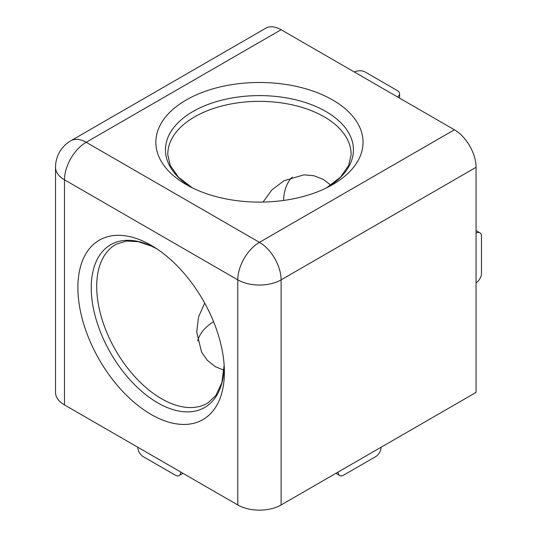 <?xml version="1.0" encoding="UTF-8"?>
<svg xmlns="http://www.w3.org/2000/svg" width="537" height="537" viewBox="0 0 537 537"><rect width="100%" height="100%" fill="white"/><g stroke="black" fill="none" stroke-linecap="round" stroke-linejoin="round"><path stroke-width="0.81" d="M224.392 372.175A103.594 59.808 60 0 1 151.139 414.47A103.594 59.808 60 0 1 77.885 287.59A103.594 59.808 60 0 1 153.79 246.879A103.594 59.808 60 0 1 224.345 369.087A103.594 59.808 60 0 1 224.392 372.175M186.191 184.58A103.594 59.808 180 0 1 186.191 99.996A103.594 59.808 180 0 1 332.698 99.996A103.594 59.808 180 0 1 330.007 186.084A103.594 59.808 180 0 1 188.89 186.084A103.594 59.808 180 0 1 186.191 184.58M283.583 200.455A62.42 36.039 60 0 1 292.262 177.103M204.711 303.123L198.542 316.958L196.723 332L201.55 352.057L207.329 360.334L215.236 366.623L223.949 370.228M197.697 340.894A62.42 36.033 180 0 1 213.578 321.703M330.792 185.171L323.314 179.425L313.91 175.72L303.868 174.854L284.073 180.707L271.91 189.843L263.063 202.06M64.494 404.918L237.784 504.968L237.784 279.858L64.494 179.808L64.494 404.918A30.636 17.687 180 0 1 55.519 392.413L55.519 167.302A30.636 17.687 0 0 0 64.494 179.808A30.636 17.687 120 0 1 86.155 142.285L259.445 242.335L454.403 129.779L281.106 29.73L86.155 142.285A30.636 17.687 -120 0 0 70.837 140.768L265.795 28.213A30.636 17.687 60 0 1 281.106 29.73M281.106 504.968L476.064 392.413L476.064 167.302L281.106 279.858L281.106 504.968A30.636 17.687 180 0 1 237.784 504.968M454.403 129.779A30.636 17.687 60 0 1 476.064 167.302M476.064 282.791L476.534 282.469A7.659 4.424 120 0 0 481.481 273.387L481.481 236.307A7.659 4.424 120 0 0 479.89 232.796A7.659 4.424 120 0 0 476.534 232.93L476.064 233.152M397.803 97.103L397.803 96.559A7.659 4.424 -0 0 0 399.595 93.713A7.659 4.424 -0 0 0 397.353 90.592L365.241 72.052A7.659 4.424 -0 0 0 354.897 71.79L354.386 72.039M397.803 96.559L397.373 96.855M337.706 472.292L338.182 472.567L338.142 472.043M338.182 472.567A7.659 4.424 120 0 0 339.746 475.54A7.659 4.424 120 0 0 343.579 475.158L375.692 456.618A7.659 4.424 120 0 0 381.082 447.798L381.122 447.227M180.754 472.043L180.714 472.567A7.659 4.424 -120 0 1 179.15 475.54A7.659 4.424 -120 0 1 175.317 475.158L143.204 456.618A7.659 4.424 -120 0 1 137.814 447.798L137.774 447.227M91.25 287.725A93.982 54.264 60 0 1 157.026 248.967L151.548 246.154L138.231 241.677L126.504 241.046L116.254 244.207A91.646 52.915 -120 0 0 96.7 286.483A91.646 52.915 -120 0 0 161.503 398.729A91.646 52.915 -120 0 0 207.893 402.931L215.807 395.561L221.855 382.639L224.157 365.214A93.982 54.264 60 0 1 157.361 402.636A93.982 54.264 60 0 1 91.25 287.725M326.556 187.849L340.512 177.123L348.681 165.409L351.084 154.911A91.646 52.915 0 0 0 324.254 116.844A91.646 52.915 0 0 0 223.855 105.5A91.646 52.915 0 0 0 167.806 154.911L170.236 165.456L178.405 177.15L192.34 187.849M192.313 187.843A93.982 54.264 180 0 1 193.333 111.3A93.982 54.264 180 0 1 325.905 111.501A93.982 54.264 180 0 1 326.583 187.843M476.534 232.93L476.064 232.655M180.714 472.567L181.184 472.292M281.106 279.858A30.636 17.687 -120 0 0 259.445 242.335A30.636 17.687 -60 0 0 237.784 279.858A30.636 17.687 0 0 0 281.106 279.858M70.837 140.768A30.636 30.636 0 0 0 55.519 167.302M479.89 232.796L476.064 230.588M399.595 98.137L399.595 93.713M179.15 475.54L182.976 473.325M335.92 473.325L339.746 475.54"/></g></svg>
